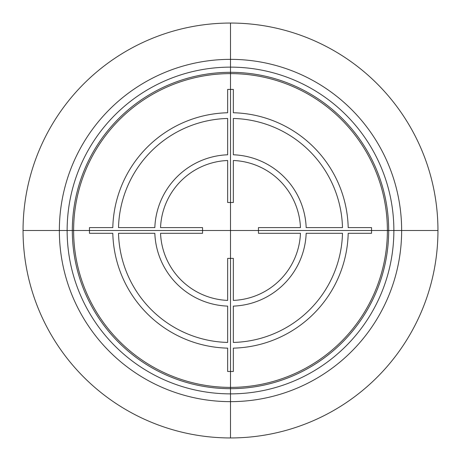 <?xml version="1.0" encoding="UTF-8"?>
<svg xmlns="http://www.w3.org/2000/svg" width="461" height="461" viewBox="0 0 461 461"><rect width="100%" height="100%" fill="white"/><g stroke="black" fill="none" stroke-linecap="round" stroke-linejoin="round"><path stroke-width="0.69" d="M387.384 230.5A156.884 156.884 0 0 1 230.5 387.384A156.884 156.884 0 0 1 73.616 230.5A156.884 156.884 0 0 1 230.5 73.616A156.884 156.884 0 0 1 387.384 230.5M230.5 23.05A207.45 207.45 0 0 0 23.05 230.5A207.45 207.45 0 0 0 230.5 437.95A207.45 207.45 0 0 0 437.95 230.5A207.45 207.45 0 0 0 230.5 23.05L230.5 437.95M230.5 59.354A171.146 171.146 0 0 0 59.354 230.5A171.146 171.146 0 0 0 230.5 401.646A171.146 171.146 0 0 0 401.646 230.5A171.146 171.146 0 0 0 230.5 59.354M230.5 67.133A163.367 163.367 0 0 0 67.133 230.5A163.367 163.367 0 0 0 230.5 393.867A163.367 163.367 0 0 0 393.867 230.5A163.367 163.367 0 0 0 230.5 67.133M230.5 72.319A158.181 158.181 0 0 0 72.319 230.5A158.181 158.181 0 0 0 230.5 388.681A158.181 158.181 0 0 0 388.681 230.5A158.181 158.181 0 0 0 230.5 72.319M391.274 230.5L69.726 230.5M230.5 69.726L230.5 391.274M233.352 300.405L233.352 258.396L227.648 258.396L227.648 300.405A70.014 70.014 0 0 1 160.543 233.301L202.552 233.301L202.552 227.596L160.543 227.596A70.014 70.014 0 0 1 227.648 160.491L227.648 202.5L233.352 202.5L233.352 160.491A70.014 70.014 0 0 1 300.457 227.596L258.448 227.596L258.448 233.301L300.457 233.301A70.014 70.014 0 0 1 233.352 300.405M118.512 233.301L154.833 233.301A75.719 75.719 0 0 0 227.648 306.116L227.648 342.437A112.023 112.023 0 0 1 118.512 233.301M227.648 348.141L227.648 371.48L233.352 371.48L233.352 348.141A117.728 117.728 0 0 0 348.193 233.301L371.531 233.301L371.531 227.596L348.193 227.596A117.728 117.728 0 0 0 233.352 112.755L233.352 89.417L227.648 89.417L227.648 112.755A117.728 117.728 0 0 0 112.807 227.596L89.469 227.596L89.469 233.301L112.807 233.301A117.728 117.728 0 0 0 227.648 348.141M233.352 342.437L233.352 306.116A75.719 75.719 0 0 0 306.167 233.301L342.488 233.301A112.023 112.023 0 0 1 233.352 342.437M342.488 227.596L306.167 227.596A75.719 75.719 0 0 0 233.352 154.781L233.352 118.46A112.023 112.023 0 0 1 342.488 227.596M227.648 118.46L227.648 154.781A75.719 75.719 0 0 0 154.833 227.596L118.512 227.596A112.023 112.023 0 0 1 227.648 118.46M23.05 230.5L437.95 230.5"/></g></svg>
